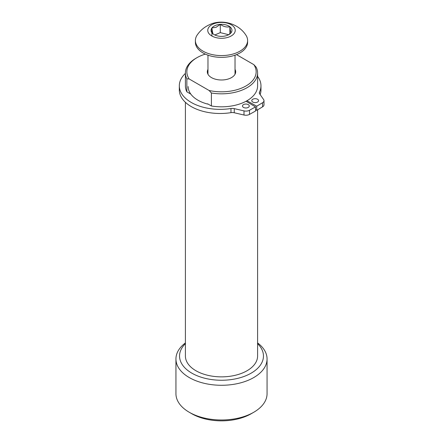 <?xml version="1.0" encoding="UTF-8"?>
<svg xmlns="http://www.w3.org/2000/svg" width="443" height="443" viewBox="0 0 443 443"><rect width="100%" height="100%" fill="white"/><g stroke="black" fill="none" stroke-linecap="round" stroke-linejoin="round"><path stroke-width="0.66" d="M253.717 412.283L251.164 413.756A41.952 24.221 180 0 1 191.836 413.756L189.283 412.283A45.563 26.303 0 0 0 253.717 412.283A45.563 26.303 0 0 0 267.063 393.683L267.063 358.974A45.563 26.303 180 0 1 238.938 383.278A45.563 26.303 180 0 1 189.283 377.574A45.563 26.303 180 0 1 175.937 358.974A45.563 26.303 180 0 1 185.407 342.921M185.407 343.679A41.952 24.221 0 0 0 191.836 373.156A41.952 24.221 0 0 0 247.227 375.16A41.952 24.221 0 0 0 257.593 343.679M257.593 342.921A45.563 26.303 180 0 1 267.063 358.974M207.972 69.357A14.176 8.184 0 0 0 207.324 71.805A14.176 8.184 0 0 0 211.477 77.597A14.176 8.184 0 0 0 226.927 79.369A14.176 8.184 0 0 0 235.676 71.805A14.176 8.184 0 0 0 235.028 69.357M185.407 102.311L185.407 356.028A36.093 20.838 0 0 0 195.978 370.763A36.093 20.838 0 0 0 235.311 375.276A36.093 20.838 0 0 0 257.593 356.028L257.593 109.825M185.407 72.99L185.407 85.981A36.093 20.838 0 0 0 186.852 91.812L186.852 78.821A36.093 20.838 180 0 1 185.407 72.99A36.093 20.838 180 0 1 195.978 58.255L197.002 57.662A34.648 20.001 0 0 0 189.15 78.965L186.852 78.821M190.623 93.994L186.852 91.812M175.937 358.974L175.937 393.683A45.563 26.303 0 0 0 189.283 412.283L191.836 413.756M236.49 54.622L253.85 64.645L256.148 67.159A36.093 20.838 180 0 1 257.593 72.99A36.093 20.838 180 0 1 211.4 92.991L209.096 90.483L189.15 78.965M257.593 72.99L257.593 85.981A36.093 20.838 0 0 1 211.4 105.988L211.4 92.991M205.331 54.118A34.648 20.001 0 0 0 197.002 57.662M209.096 90.483A34.648 20.001 0 0 0 245.998 85.953A34.648 20.001 0 0 0 253.85 64.645M211.4 105.988L207.623 103.806M252.77 102.034A3.4 1.96 180 0 1 251.774 100.644A3.4 1.96 180 0 1 253.872 98.833A3.4 1.96 180 0 1 257.577 99.254A3.4 1.96 180 0 1 258.574 100.644A3.4 1.96 180 0 1 256.475 102.46A3.4 1.96 180 0 1 252.77 102.034M243.473 107.4A3.4 1.96 180 0 1 242.476 106.015A3.4 1.96 180 0 1 244.575 104.199A3.4 1.96 180 0 1 248.279 104.626A3.4 1.96 180 0 1 249.276 106.015A3.4 1.96 180 0 1 247.177 107.826A3.4 1.96 180 0 1 243.473 107.4M257.593 76.401A40.828 23.573 180 0 1 260.971 85.787L260.971 89.923A40.828 23.573 180 0 1 260.157 94.603M260.971 85.787A40.828 23.573 180 0 1 259.509 92.044L259.509 93.617M246.059 101.253L255.517 106.907L255.517 111.043L249.487 114.405A5.133 2.963 180 0 1 243.999 115.025L234.258 112.76A5.133 2.963 0 0 0 230.975 112.649A40.828 23.573 180 0 1 191.271 106.591A40.828 23.573 180 0 1 179.315 89.923L179.315 85.787A40.828 23.573 180 0 1 185.407 73.4M230.975 112.649L230.975 108.513A40.828 23.573 180 0 1 191.271 102.455A40.828 23.573 180 0 1 179.315 85.787M188.153 86.573A33.347 19.254 0 0 0 197.921 100.184A33.347 19.254 0 0 0 207.623 104.077M262.549 106.863L262.549 102.726A5.133 2.963 0 0 0 263.989 100.666L263.989 104.803A5.133 2.963 180 0 1 262.549 106.863L256.724 110.346L255.517 109.67M243.999 115.025L243.999 110.888L234.258 108.624L234.258 112.76M243.999 110.888A5.133 2.963 0 0 0 249.487 110.274L249.487 114.405M255.517 106.907L249.487 110.274M262.549 102.726L256.724 106.209L246.945 100.76M263.989 100.666A5.133 2.963 0 0 0 263.618 99.559L259.698 93.938A5.133 2.963 180 0 1 259.321 92.831A5.133 2.963 180 0 1 259.509 92.044M230.975 108.513A5.133 2.963 180 0 1 234.258 108.624M256.724 110.346L256.724 106.209M215.27 25.511A10.438 6.025 0 0 0 211.915 27.959A10.438 6.025 0 0 0 213.122 33.945A10.438 6.025 0 0 0 214.119 34.609A10.438 6.025 0 0 0 222.707 36.337A10.438 6.025 0 0 0 228.881 34.609A10.438 6.025 0 0 0 231.085 32.738A10.438 6.025 0 0 0 229.878 26.752A10.438 6.025 0 0 0 220.293 24.359A10.438 6.025 0 0 0 215.27 25.511M228.433 34.853L231.085 32.738C230.687 32.245 230.282 30.251 229.878 26.752C226.711 27.449 223.516 26.652 220.293 24.359L216.106 27.3L211.915 27.959C212.313 31.425 212.718 33.419 213.122 33.945M197.174 35.03A26.109 15.073 0 0 0 195.391 40.507A26.109 15.073 0 0 0 209.772 53.974A26.109 15.073 0 0 0 237.077 52.606A26.109 15.073 0 0 0 247.609 40.507A26.109 15.073 0 0 0 245.826 35.03C237.974 22.859 221.074 19.165 209.866 24.537C204.66 26.796 200.43 30.29 197.174 35.03M213.299 23.983A13.744 7.935 0 0 0 210.469 35.08A13.744 7.935 0 0 0 229.701 36.714A13.744 7.935 0 0 0 232.531 25.616A13.744 7.935 0 0 0 213.299 23.983M195.391 40.507L195.391 42.279A26.109 15.073 0 0 0 209.772 55.746A26.109 15.073 0 0 0 237.077 54.378A26.109 15.073 0 0 0 247.609 42.279L247.609 40.507M228.649 34.715L220.293 32.627L214.816 34.98M229.878 33.801L229.878 26.752M220.293 32.627L220.293 24.359M211.915 36.033L211.915 27.959M207.972 74.258L207.972 55.176M235.028 74.258L235.028 55.176"/></g></svg>
